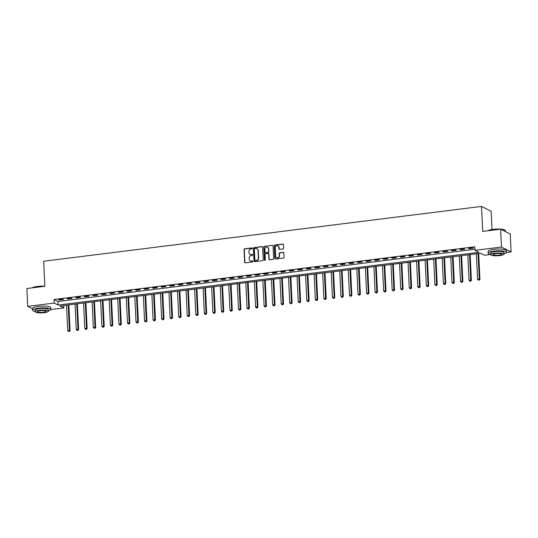 <?xml version="1.0" encoding="UTF-8"?>
<svg xmlns="http://www.w3.org/2000/svg" width="538" height="538" viewBox="0 0 538 538"><rect width="100%" height="100%" fill="white"/><g stroke="black" fill="none" stroke-linecap="round" stroke-linejoin="round"><path stroke-width="0.81" d="M252.275 248.327A0.504 0.464 -63.1 0 0 251.784 247.897L244.662 248.791A0.72 0.659 -63.1 0 0 244.023 249.571L244.615 262.201A0.72 0.659 -63.1 0 0 245.321 262.82L252.443 261.925A0.504 0.464 -63.1 0 0 252.652 260.984A0.504 0.464 -63.1 0 0 252.396 260.943L251.475 261.058A2.3 2.105 -63.1 0 1 249.228 259.081L249.175 258.032A2.3 2.105 -63.1 0 1 251.212 255.516L252.14 255.402A0.504 0.464 -63.1 0 0 252.342 254.461A0.504 0.464 -63.1 0 0 252.093 254.42L251.172 254.535A2.3 2.105 -63.1 0 1 248.919 252.557L248.865 251.508A2.3 2.105 -63.1 0 1 250.91 248.993L251.831 248.879A0.504 0.464 -63.1 0 0 252.275 248.327M252.154 248.025A0.504 0.464 -63.1 0 0 252.046 248.031L244.918 248.919A0.72 0.659 -63.1 0 0 244.279 249.706L244.877 262.329A0.72 0.659 -63.1 0 0 245.099 262.806M252.766 261.078A0.504 0.464 -63.1 0 0 252.658 261.078L251.475 261.058M252.463 254.555A0.504 0.464 -63.1 0 0 252.349 254.555L251.172 254.535M283.008 248.959A0.72 0.659 -63.1 0 0 283.647 248.173L283.479 244.629A0.72 0.659 -63.1 0 0 282.78 244.017L274.864 245.005A0.72 0.659 -63.1 0 0 274.225 245.792L274.824 258.415A0.72 0.659 -63.1 0 0 275.53 259.034L283.439 258.045A0.72 0.659 -63.1 0 0 284.077 257.258L283.876 252.981A0.72 0.659 -63.1 0 0 283.17 252.362L279.787 252.786A0.72 0.659 -63.1 0 0 279.148 253.573L279.249 255.691A1.923 1.762 -63.1 0 1 276.586 257.628A1.923 1.762 -63.1 0 1 275.658 256.142L275.268 247.83A1.923 1.762 -63.1 0 1 277.931 245.893A1.923 1.762 -63.1 0 1 278.859 247.379L278.919 248.764A0.72 0.659 -63.1 0 0 279.625 249.383L283.008 248.959M32.502 308.799L27.741 306.378L26.9 288.516L44.829 286.27L43.652 261.253L481.523 206.404L482.7 231.414L500.629 229.168L501.477 247.036L511.1 251.925L506.44 252.51M27.741 306.378L54.21 303.062L58.117 305.046L478.907 252.335L475.007 250.352L501.477 247.036M475.007 250.352L474.832 246.781L54.042 299.491L54.21 303.062M262.631 247.245A0.72 0.659 -63.1 0 0 261.925 246.626L254.01 247.614A0.72 0.659 -63.1 0 0 253.378 248.401L253.97 261.031A0.72 0.659 -63.1 0 0 254.676 261.643L262.584 260.654A0.72 0.659 -63.1 0 0 263.223 259.867L262.631 247.245M264.44 246.31L272.349 245.321A0.72 0.659 -63.1 0 1 273.055 245.94L273.654 258.563A0.72 0.659 -63.1 0 1 273.015 259.35L269.625 259.773A0.72 0.659 -63.1 0 1 268.926 259.155L268.684 254.037A0.72 0.659 -63.1 0 0 267.978 253.418L265.732 253.701A0.72 0.659 -63.1 0 0 265.093 254.481L265.348 259.814A0.504 0.464 -63.1 0 1 264.649 260.325A0.504 0.464 -63.1 0 1 264.407 259.935L263.802 247.097A0.72 0.659 -63.1 0 1 264.44 246.31L272.349 245.321M54.042 299.491L57.949 301.475L474.953 249.235M59.348 300.022L63.444 299.505L62.791 299.175L58.696 299.693L59.348 300.022L59.328 299.612M67.882 298.953L71.984 298.435L71.332 298.106L67.237 298.617L67.882 298.953L67.869 298.543M76.423 297.884L80.525 297.366L79.873 297.037L75.771 297.548L76.423 297.884L76.403 297.474M84.964 296.815L89.059 296.297L88.414 295.967L84.311 296.478L84.964 296.815L84.943 296.404M93.498 295.739L97.6 295.228L96.948 294.898L92.852 295.409L93.498 295.739L93.484 295.335M102.038 294.669L106.141 294.158L105.488 293.829L101.386 294.34L102.038 294.669L102.018 294.266M110.579 293.6L114.675 293.089L114.029 292.759L109.927 293.271L110.579 293.6L110.559 293.19M119.12 292.531L123.215 292.02L122.563 291.69L118.468 292.201L119.12 292.531L119.1 292.121M127.654 291.462L131.756 290.95L131.104 290.621L127.008 291.132L127.654 291.462L127.634 291.051M136.195 290.392L140.29 289.881L139.645 289.552L135.542 290.063L136.195 290.392L136.175 289.982M144.735 289.323L148.831 288.812L148.179 288.482L144.083 288.993L144.735 289.323L144.715 288.913M153.269 288.254L157.372 287.743L156.719 287.413L152.624 287.924L153.269 288.254L153.256 287.843M161.81 287.184L165.912 286.673L165.26 286.344L161.158 286.855L161.81 287.184L161.79 286.774M170.351 286.115L174.446 285.604L173.801 285.274L169.699 285.786L170.351 286.115L170.331 285.705M178.892 285.046L182.987 284.535L182.335 284.199L178.239 284.716L178.892 285.046L178.872 284.636M187.426 283.977L191.528 283.465L190.876 283.129L186.78 283.647L187.426 283.977L187.406 283.566M195.966 282.907L200.062 282.389L199.416 282.06L195.314 282.578L195.966 282.907L195.946 282.497M204.507 281.838L208.603 281.32L207.95 280.991L203.855 281.509L204.507 281.838L204.487 281.428M213.041 280.769L217.144 280.251L216.491 279.921L212.396 280.439L213.041 280.769L213.028 280.359M221.582 279.699L225.684 279.182L225.032 278.852L220.93 279.37L221.582 279.699L221.562 279.289M230.123 278.63L234.218 278.112L233.573 277.783L229.47 278.294L230.123 278.63L230.103 278.22M238.664 277.561L242.759 277.043L242.107 276.714L238.011 277.225L238.664 277.561L238.643 277.151M247.198 276.492L251.3 275.974L250.647 275.644L246.552 276.155L247.198 276.492L247.177 276.081M255.738 275.416L259.834 274.905L259.188 274.575L255.086 275.086L255.738 275.416L255.718 275.012M264.279 274.346L268.375 273.835L267.722 273.506L263.627 274.017L264.279 274.346L264.259 273.943M272.813 273.277L276.915 272.766L276.263 272.436L272.167 272.948L272.813 273.277L272.793 272.867M281.354 272.208L285.456 271.697L284.804 271.367L280.701 271.878L281.354 272.208L281.334 271.798M289.895 271.139L293.99 270.627L293.344 270.298L289.242 270.809L289.895 271.139L289.874 270.728M298.429 270.069L302.531 269.558L301.879 269.229L297.783 269.74L298.429 270.069L298.415 269.659M306.969 269L311.072 268.489L310.419 268.159L306.317 268.67L306.969 269L306.949 268.59M315.51 267.931L319.606 267.42L318.96 267.09L314.858 267.601L315.51 267.931L315.49 267.521M324.051 266.861L328.146 266.35L327.494 266.021L323.399 266.532L324.051 266.861L324.031 266.451M332.585 265.792L336.687 265.281L336.035 264.952L331.939 265.463L332.585 265.792L332.565 265.382M341.126 264.723L345.221 264.212L344.576 263.876L340.473 264.393L341.126 264.723L341.105 264.313M349.666 263.654L353.762 263.143L353.11 262.806L349.014 263.324L349.666 263.654L349.646 263.243M358.2 262.584L362.303 262.067L361.65 261.737L357.555 262.255L358.2 262.584L358.187 262.174M366.741 261.515L370.843 260.997L370.191 260.668L366.089 261.186L366.741 261.515L366.721 261.105M375.282 260.446L379.377 259.928L378.732 259.598L374.63 260.116L375.282 260.446L375.262 260.036M383.823 259.377L387.918 258.859L387.266 258.529L383.17 259.047L383.823 259.377L383.802 258.966M392.357 258.307L396.459 257.789L395.807 257.46L391.711 257.971L392.357 258.307L392.337 257.897M400.897 257.238L404.993 256.72L404.347 256.391L400.245 256.902L400.897 257.238L400.877 256.828M409.438 256.162L413.534 255.651L412.881 255.321L408.786 255.832L409.438 256.162L409.418 255.758M417.972 255.093L422.074 254.582L421.422 254.252L417.327 254.763L417.972 255.093L417.959 254.689M426.513 254.023L430.615 253.512L429.963 253.183L425.861 253.694L426.513 254.023L426.493 253.62M435.054 252.954L439.149 252.443L438.504 252.114L434.401 252.625L435.054 252.954L435.034 252.544M443.594 251.885L447.69 251.374L447.038 251.044L442.942 251.555L443.594 251.885L443.574 251.475M452.128 250.816L456.231 250.304L455.578 249.975L451.476 250.486L452.128 250.816L452.108 250.405M460.669 249.746L464.765 249.235L464.119 248.906L460.017 249.417L460.669 249.746L460.649 249.336M469.21 248.677L473.305 248.166L472.653 247.836L468.558 248.348L469.21 248.677L469.19 248.267M492.008 229.511L491.147 211.293L481.523 206.404M500.629 229.168L510.259 234.057L511.1 251.925M490.824 254.467L484.63 255.241L480.73 253.257L59.933 305.967L63.84 307.951L50.814 309.585M63.726 305.497L63.84 307.951M57.949 301.475L58.117 305.046M250.157 254.4A2.3 2.105 -63.1 0 0 251.428 254.669M250.466 260.923A2.3 2.105 -63.1 0 0 251.737 261.192M262.403 246.767A0.72 0.659 -63.1 0 0 262.188 246.76L254.272 247.749A0.72 0.659 -63.1 0 0 253.633 248.536L254.232 261.159A0.72 0.659 -63.1 0 0 254.454 261.636M254.797 248.509A0.504 0.464 -63.1 0 0 254.353 249.054L254.871 260.136A0.504 0.464 -63.1 0 0 255.368 260.574L256.337 260.453A2.3 2.105 -63.1 0 0 258.381 257.937L258.018 250.358A2.3 2.105 -63.1 0 0 255.772 248.388L254.797 248.509M255.254 260.574A0.504 0.464 -63.1 0 0 255.624 260.701L255.368 260.574M257.043 248.65A2.3 2.105 -63.1 0 1 258.28 250.493L258.637 258.065A2.3 2.105 -63.1 0 1 256.599 260.58L255.624 260.701M268.462 253.559A0.72 0.659 -63.1 0 1 268.939 254.165L269.182 259.289A0.72 0.659 -63.1 0 0 269.41 259.76M264.703 246.444A0.72 0.659 -63.1 0 0 264.064 247.231L264.669 260.062A0.504 0.464 -63.1 0 0 264.79 260.365M268.428 248.724A1.923 1.762 -63.1 0 0 265.691 247.413A1.923 1.762 -63.1 0 0 264.844 249.168L264.985 252.1A0.72 0.659 -63.1 0 0 265.685 252.719L267.931 252.436A0.72 0.659 -63.1 0 0 268.57 251.649L268.691 248.852A1.923 1.762 -63.1 0 0 267.635 247.305M265.463 252.705A0.72 0.659 -63.1 0 0 265.947 252.847L265.685 252.719M268.691 248.852L268.832 251.784A0.72 0.659 -63.1 0 1 268.193 252.564L265.947 252.847M278.059 245.967A1.923 1.762 -63.1 0 1 279.114 247.514L279.182 248.899A0.72 0.659 -63.1 0 0 279.404 249.37M276.72 257.689A1.923 1.762 -63.1 0 0 279.511 255.826L279.249 255.691M283.654 252.504A0.72 0.659 -63.1 0 0 283.432 252.49L280.042 252.914A0.72 0.659 -63.1 0 0 279.41 253.701L279.511 255.826M283.257 244.158A0.72 0.659 -63.1 0 0 283.035 244.144L275.126 245.14A0.72 0.659 -63.1 0 0 274.488 245.92L275.086 258.549A0.72 0.659 -63.1 0 0 275.308 259.02M66.504 305.147L67.701 330.5L70.054 330.614L68.844 304.851M69.133 331.374L68.447 331.462L69.395 331.509L69.409 330.285L68.212 304.932M68.447 331.462L67.701 330.5M70.054 330.614L69.395 331.509M75.044 304.078L76.235 329.431L78.595 329.545L77.378 303.782M77.674 330.305L76.988 330.393L77.929 330.44L77.943 329.216L76.752 303.862M76.988 330.393L76.235 329.431M78.595 329.545L77.929 330.44M83.578 303.008L84.775 328.362L87.136 328.476L85.919 302.712M86.208 329.236L85.529 329.323L86.47 329.37L86.483 328.146L85.286 302.793M85.529 329.323L84.775 328.362M87.136 328.476L86.47 329.37M92.119 301.939L93.316 327.292L95.677 327.407L94.459 301.643M94.749 328.167L94.069 328.254L95.011 328.301L95.024 327.077L93.827 301.724M94.069 328.254L93.316 327.292M95.677 327.407L95.011 328.301M100.66 300.87L101.857 326.223L104.211 326.337L103 300.574M103.289 327.097L102.603 327.185L103.552 327.232L103.565 326.008L102.368 300.655M102.603 327.185L101.857 326.223M104.211 326.337L103.552 327.232M32.179 287.85A8.924 1.876 -2.7 0 1 37.505 286.424A8.924 1.876 -2.7 0 1 44.829 286.189M44.372 286.324A9.146 1.923 177.3 0 0 37.438 286.599A9.146 1.923 177.3 0 0 32.381 287.83M48.346 310.856A9.146 1.923 177.3 0 0 50.841 309.404A9.146 1.923 177.3 0 0 38.454 308.18A9.146 1.923 177.3 0 0 32.569 310.265A9.146 1.923 177.3 0 0 35.192 311.475M50.841 309.404L50.76 307.615A9.146 1.923 177.3 0 0 38.373 306.398A9.146 1.923 177.3 0 0 32.488 308.476L32.569 310.265M35.205 311.784L35.131 310.144A6.584 1.385 -2.7 0 1 39.368 308.644A6.584 1.385 -2.7 0 1 48.285 309.525L48.366 311.166A6.584 1.385 177.3 0 0 39.442 310.285A6.584 1.385 177.3 0 0 35.205 311.784A6.584 1.385 177.3 0 0 44.129 312.665A6.584 1.385 177.3 0 0 48.366 311.166M43.296 312.242A4.243 0.894 177.3 0 0 46.026 311.28A4.243 0.894 177.3 0 0 40.276 310.708A4.243 0.894 177.3 0 0 37.546 311.677A4.243 0.894 177.3 0 0 43.296 312.242M487.811 230.775A8.924 1.876 -2.7 0 1 493.138 229.349A8.924 1.876 -2.7 0 1 505 230.15L505.222 230.345A9.146 1.923 177.3 0 0 500.898 229.302M500.004 229.249A9.146 1.923 177.3 0 0 493.07 229.524A9.146 1.923 177.3 0 0 488.006 230.755M503.978 253.781A9.146 1.923 177.3 0 0 506.473 252.329A9.146 1.923 177.3 0 0 494.086 251.105A9.146 1.923 177.3 0 0 488.201 253.19A9.146 1.923 177.3 0 0 490.824 254.4M506.473 252.329L506.392 250.54A9.146 1.923 177.3 0 0 493.998 249.323A9.146 1.923 177.3 0 0 488.114 251.401L488.201 253.19M490.838 254.709L490.757 253.068A6.584 1.385 -2.7 0 1 494.994 251.569A6.584 1.385 -2.7 0 1 503.918 252.45L503.992 254.091A6.584 1.385 177.3 0 0 495.074 253.21A6.584 1.385 177.3 0 0 490.838 254.709A6.584 1.385 177.3 0 0 499.755 255.59A6.584 1.385 177.3 0 0 503.992 254.091M498.921 255.167A4.243 0.894 177.3 0 0 501.651 254.198A4.243 0.894 177.3 0 0 495.908 253.633A4.243 0.894 177.3 0 0 493.178 254.602A4.243 0.894 177.3 0 0 498.921 255.167M505.498 231.643L505.458 230.748A9.146 1.923 177.3 0 0 505.222 230.345M109.201 299.8L110.391 325.147L112.751 325.268L111.534 299.505M111.83 326.028L111.144 326.115L112.086 326.162L112.099 324.939L110.902 299.585M111.144 326.115L110.391 325.147M112.751 325.268L112.086 326.162M117.735 298.731L118.932 324.078L121.292 324.199L120.075 298.435M120.364 324.959L119.685 325.046L120.626 325.093L120.64 323.869L119.443 298.516M119.685 325.046L118.932 324.078M121.292 324.199L120.626 325.093M126.275 297.662L127.472 323.008L129.826 323.13L128.616 297.366M128.905 323.889L128.219 323.977L129.167 324.024L129.181 322.8L127.983 297.447M128.219 323.977L127.472 323.008M129.826 323.13L129.167 324.024M134.816 296.593L136.006 321.939L138.367 322.06L137.15 296.297M137.446 322.82L136.76 322.908L137.701 322.955L137.715 321.731L136.524 296.377M136.76 322.908L136.006 321.939M138.367 322.06L137.701 322.955M143.35 295.523L144.547 320.87L146.908 320.991L145.69 295.228M145.98 321.751L145.3 321.838L146.242 321.885L146.255 320.655L145.058 295.308M145.3 321.838L144.547 320.87M146.908 320.991L146.242 321.885M151.891 294.454L153.088 319.801L155.448 319.922L154.231 294.158M154.52 320.682L153.841 320.769L154.783 320.809L154.796 319.585L153.599 294.239M153.841 320.769L153.088 319.801M155.448 319.922L154.783 320.809M160.432 293.378L161.629 318.731L163.982 318.846L162.772 293.089M163.061 319.612L162.375 319.7L163.323 319.74L163.33 318.516L162.14 293.17M162.375 319.7L161.629 318.731M163.982 318.846L163.323 319.74M168.966 292.309L170.163 317.662L172.523 317.776L171.306 292.02M171.602 318.543L170.916 318.624L171.857 318.671L171.871 317.447L170.674 292.1M170.916 318.624L170.163 317.662M172.523 317.776L171.857 318.671M177.506 291.24L178.703 316.593L181.064 316.707L179.847 290.95M180.136 317.474L179.457 317.554L180.398 317.602L180.412 316.378L179.215 291.031M179.457 317.554L178.703 316.593M181.064 316.707L180.398 317.602M186.047 290.17L187.244 315.524L189.598 315.638L188.387 289.881M188.677 316.405L187.991 316.485L188.939 316.532L188.952 315.308L187.755 289.955M187.991 316.485L187.244 315.524M189.598 315.638L188.939 316.532M194.588 289.101L195.778 314.454L198.139 314.569L196.921 288.812M197.217 315.335L196.531 315.416L197.473 315.463L197.486 314.239L196.296 288.886M196.531 315.416L195.778 314.454M198.139 314.569L197.473 315.463M203.122 288.032L204.319 313.385L206.679 313.499L205.462 287.743M205.751 314.266L205.072 314.347L206.014 314.394L206.027 313.17L204.83 287.817M205.072 314.347L204.319 313.385M206.679 313.499L206.014 314.394M211.663 286.962L212.86 312.316L215.213 312.43L214.003 286.673M214.292 313.19L213.613 313.277L214.554 313.324L214.568 312.101L213.371 286.747M213.613 313.277L212.86 312.316M215.213 312.43L214.554 313.324M220.203 285.893L221.4 311.246L223.754 311.361L222.544 285.604M222.833 312.121L222.147 312.208L223.088 312.255L223.102 311.031L221.912 285.678M222.147 312.208L221.4 311.246M223.754 311.361L223.088 312.255M228.737 284.824L229.934 310.177L232.295 310.291L231.078 284.528M231.374 311.051L230.688 311.139L231.629 311.186L231.643 309.962L230.446 284.609M230.688 311.139L229.934 310.177M232.295 310.291L231.629 311.186M237.278 283.755L238.475 309.108L240.836 309.222L239.618 283.459M239.908 309.982L239.228 310.07L240.17 310.117L240.183 308.893L238.986 283.539M239.228 310.07L238.475 309.108M240.836 309.222L240.17 310.117M245.819 282.685L247.016 308.039L249.37 308.153L248.159 282.389M248.448 308.913L247.762 309L248.711 309.047L248.724 307.823L247.527 282.47M247.762 309L247.016 308.039M249.37 308.153L248.711 309.047M254.36 281.616L255.55 306.969L257.91 307.084L256.693 281.32M256.989 307.844L256.303 307.931L257.245 307.978L257.258 306.754L256.068 281.401M256.303 307.931L255.55 306.969M257.91 307.084L257.245 307.978M262.894 280.547L264.091 305.9L266.451 306.014L265.234 280.251M265.523 306.774L264.844 306.862L265.785 306.909L265.799 305.685L264.602 280.332M264.844 306.862L264.091 305.9M266.451 306.014L265.785 306.909M271.434 279.478L272.631 304.824L274.985 304.945L273.775 279.182M274.064 305.705L273.378 305.792L274.326 305.84L274.34 304.616L273.143 279.262M273.378 305.792L272.631 304.824M274.985 304.945L274.326 305.84M279.975 278.408L281.166 303.755L283.526 303.876L282.309 278.112M282.605 304.636L281.919 304.723L282.86 304.77L282.874 303.546L281.683 278.193M281.919 304.723L281.166 303.755M283.526 303.876L282.86 304.77M288.509 277.339L289.706 302.686L292.067 302.807L290.85 277.043M291.139 303.566L290.459 303.654L291.401 303.701L291.414 302.477L290.217 277.124M290.459 303.654L289.706 302.686M292.067 302.807L291.401 303.701M297.05 276.27L298.247 301.616L300.608 301.737L299.39 275.974M299.679 302.497L299 302.585L299.942 302.632L299.955 301.408L298.758 276.055M299 302.585L298.247 301.616M300.608 301.737L299.942 302.632M305.591 275.2L306.788 300.547L309.142 300.668L307.931 274.905M308.22 301.428L307.534 301.515L308.482 301.562L308.496 300.332L307.299 274.985M307.534 301.515L306.788 300.547M309.142 300.668L308.482 301.562M314.131 274.131L315.322 299.478L317.682 299.599L316.465 273.835M316.761 300.359L316.075 300.446L317.016 300.486L317.03 299.262L315.833 273.916M316.075 300.446L315.322 299.478M317.682 299.599L317.016 300.486M322.666 273.055L323.863 298.408L326.223 298.523L325.006 272.766M325.295 299.289L324.616 299.377L325.557 299.417L325.571 298.193L324.374 272.847M324.616 299.377L323.863 298.408M326.223 298.523L325.557 299.417M331.206 271.986L332.403 297.339L334.757 297.453L333.547 271.697M333.836 298.22L333.15 298.301L334.098 298.348L334.111 297.124L332.914 271.777M333.15 298.301L332.403 297.339M334.757 297.453L334.098 298.348M339.747 270.917L340.937 296.27L343.298 296.384L342.081 270.627M342.376 297.151L341.691 297.232L342.632 297.279L342.645 296.055L341.455 270.708M341.691 297.232L340.937 296.27M343.298 296.384L342.632 297.279M348.281 269.847L349.478 295.201L351.839 295.315L350.621 269.558M350.91 296.082L350.231 296.162L351.173 296.209L351.186 294.985L349.989 269.632M350.231 296.162L349.478 295.201M351.839 295.315L351.173 296.209M356.822 268.778L358.019 294.131L360.373 294.246L359.162 268.489M359.451 295.012L358.772 295.093L359.714 295.14L359.727 293.916L358.53 268.563M358.772 295.093L358.019 294.131M360.373 294.246L359.714 295.14M365.363 267.709L366.56 293.062L368.913 293.176L367.703 267.42M367.992 293.943L367.306 294.024L368.254 294.071L368.261 292.847L367.071 267.494M367.306 294.024L366.56 293.062M368.913 293.176L368.254 294.071M373.897 266.64L375.094 291.993L377.454 292.107L376.237 266.35M376.533 292.867L375.847 292.954L376.788 293.002L376.802 291.778L375.605 266.424M375.847 292.954L375.094 291.993M377.454 292.107L376.788 293.002M382.437 265.57L383.634 290.923L385.995 291.038L384.778 265.281M385.067 291.798L384.388 291.885L385.329 291.932L385.342 290.708L384.145 265.355M384.388 291.885L383.634 290.923M385.995 291.038L385.329 291.932M390.978 264.501L392.175 289.854L394.529 289.969L393.318 264.205M393.608 290.728L392.922 290.816L393.87 290.863L393.883 289.639L392.686 264.286M392.922 290.816L392.175 289.854M394.529 289.969L393.87 290.863M399.519 263.432L400.709 288.785L403.07 288.899L401.852 263.136M402.148 289.659L401.462 289.747L402.404 289.794L402.417 288.57L401.227 263.216M401.462 289.747L400.709 288.785M403.07 288.899L402.404 289.794M408.053 262.362L409.25 287.716L411.61 287.83L410.393 262.067M410.682 288.59L410.003 288.677L410.945 288.724L410.958 287.5L409.761 262.147M410.003 288.677L409.25 287.716M411.61 287.83L410.945 288.724M416.594 261.293L417.791 286.646L420.144 286.761L418.934 260.997M419.223 287.521L418.537 287.608L419.485 287.655L419.499 286.431L418.302 261.078M418.537 287.608L417.791 286.646M420.144 286.761L419.485 287.655M425.134 260.224L426.325 285.577L428.685 285.691L427.468 259.928M427.764 286.451L427.078 286.539L428.019 286.586L428.033 285.362L426.842 260.009M427.078 286.539L426.325 285.577M428.685 285.691L428.019 286.586M433.668 259.155L434.865 284.501L437.226 284.622L436.009 258.859M436.298 285.382L435.619 285.47L436.56 285.517L436.574 284.293L435.376 258.939M435.619 285.47L434.865 284.501M437.226 284.622L436.56 285.517M442.209 258.085L443.406 283.432L445.767 283.553L444.549 257.789M444.839 284.313L444.159 284.4L445.101 284.447L445.114 283.223L443.917 257.87M444.159 284.4L443.406 283.432M445.767 283.553L445.101 284.447M450.75 257.016L451.947 282.363L454.301 282.484L453.09 256.72M453.379 283.244L452.693 283.331L453.642 283.378L453.655 282.154L452.458 256.801M452.693 283.331L451.947 282.363M454.301 282.484L453.642 283.378M459.291 255.947L460.481 281.293L462.841 281.414L461.624 255.651M461.92 282.174L461.234 282.262L462.176 282.309L462.189 281.085L460.992 255.732M461.234 282.262L460.481 281.293M462.841 281.414L462.176 282.309M467.825 254.877L469.022 280.224L471.382 280.345L470.165 254.582M470.454 281.105L469.775 281.192L470.716 281.239L470.73 280.009L469.533 254.662M469.775 281.192L469.022 280.224M471.382 280.345L470.716 281.239M476.365 253.801L477.562 279.155L479.916 279.276L478.706 253.512M478.995 280.036L478.309 280.123L479.257 280.163L479.271 278.94L478.074 253.593M478.309 280.123L477.562 279.155M479.916 279.276L479.257 280.163"/></g></svg>
